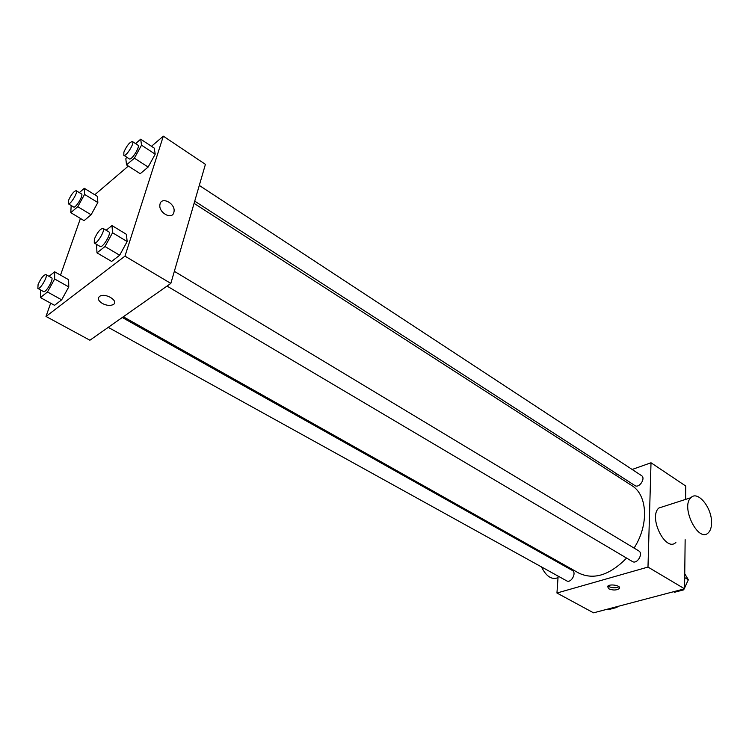 <?xml version="1.0" encoding="UTF-8"?>
<svg xmlns="http://www.w3.org/2000/svg" width="749" height="749" viewBox="0 0 749 749"><rect width="100%" height="100%" fill="white"/><g stroke="black" fill="none" stroke-linecap="round" stroke-linejoin="round"><path stroke-width="1.12" d="M632.147 469.464L651.012 462.77L685.775 486.054L685.616 499.386M685.148 539.692L684.567 588.817L593.545 612.832L556.947 593.021L558.136 576.121M651.012 462.77L647.988 567.068L684.567 588.817M647.988 567.068L556.947 593.021M608.722 588.798L607.57 586.448C609.405 583.415 621.717 585.549 619.329 588.489C616.67 590.39 613.131 590.493 608.722 588.798M123.313 316.771L578.921 573.144C593.891 580.157 609.78 575.129 626.585 558.08M634.075 548.081C649.186 524.656 647.52 494.855 631.744 485.539L194.085 203.353M615.8 475.259L617.831 474.538M559.063 562.986L559.138 562.003M194.731 201.144L634.88 485.549C639.112 488.657 646.05 478.227 641.49 475.596L199.29 185.424M167.036 286.081L632.381 561.507C637.081 564.652 643.709 553.511 638.71 550.871L174.348 271.325M108.24 327.35L566.684 580.85C571.047 583.602 576.983 572.713 572.358 570.457L122.274 317.501M675.888 542.435C665.711 552.725 648.025 517.016 658.867 508.019L663.96 506.371M541.443 566.89C546.264 576.505 551.788 580.101 558.024 577.666M539.776 551.114L539.57 552.032M711.55 522.793C711.513 527.436 710.417 530.788 708.254 532.848C698.358 543.222 680.335 506.717 690.924 497.682C697.656 490.089 712.018 507.738 711.55 522.793M618.964 586.72C615.95 588.18 612.57 588.134 608.825 586.57L608.029 585.999M151.476 146.298L163.329 136.168L205.413 164.349L170.838 283.412L89.899 340.224L45.998 316.452L50.66 303.186M163.329 136.168L124.971 256.139L170.838 283.412M124.971 256.139L45.998 316.452M102.351 303.476C98.072 300.658 97.258 298.224 99.917 296.164C105.824 292.578 119.531 301.482 113.09 304.646C110.084 305.948 106.498 305.555 102.351 303.476C98.072 300.658 97.267 298.224 99.917 296.164C105.824 292.578 119.531 301.482 113.09 304.646C110.084 305.938 106.508 305.555 102.351 303.467M135.588 143.621L140.69 139.174L154.247 148.124L155.202 154.172L148.133 167.074L140.213 173.693L148.133 167.074L155.202 154.172L141.524 145.184L134.38 158.161L126.515 164.892L125.832 158.741L126.693 157.178M49.031 276.334L54.649 271.793L68.627 279.705L68.768 286.923L61.661 299.834L54.537 305.311L61.661 299.834L68.768 286.923L54.649 278.984L47.477 291.979L40.418 297.559L40.68 290.003M94.767 194.759L128.341 166.072M60.519 275.117L80.433 218.455M106.143 230.261L111.975 225.561L126.422 234.325L127.143 241.543L119.671 255.222L111.601 261.429L119.671 255.222L127.143 241.543L112.556 232.752L105 246.524L96.995 252.853L96.574 245.513L97.052 244.651M79.338 192.633L84.3 188.308L97.454 196.416L97.847 202.548L91.106 214.766L84.075 220.646L91.106 214.766L97.847 202.548L84.571 194.412L77.774 206.696L70.799 212.669L71.164 205.507M173.834 212.501C171.98 220.225 158.367 212.65 159.921 204.674C160.932 195.779 175.781 203.382 174.002 211.789L173.834 212.501C171.97 220.225 158.367 212.65 159.921 204.674C160.932 195.779 175.772 203.382 173.993 211.789L173.834 212.501M84.3 188.308L84.571 194.412M68.281 203.765L73.627 206.996C75.583 208.625 83.86 194.946 81.519 193.963L76.192 190.695C73.786 191.201 71.221 194.468 68.487 200.489L68.281 203.765C70.2 205.385 78.505 191.669 76.192 190.695M77.774 206.696L91.106 214.766M70.799 212.669L84.075 220.646M97.454 196.416L97.847 202.548M140.69 139.174L141.524 145.184M123.81 155.315L129.324 158.882C131.487 160.773 140.512 146.373 137.928 145.166L132.433 141.552C129.661 142.076 126.815 145.587 123.894 152.113L123.81 155.315C125.935 157.187 134.989 142.741 132.433 141.552M134.38 158.161L148.133 167.074M126.515 164.892L140.213 173.693M154.247 148.124L155.202 154.172M54.649 271.793L54.649 278.984M37.853 288.44L43.545 291.586C45.755 293.271 54.171 278.759 51.569 277.757L45.904 274.574C43.461 275.014 40.858 278.338 38.087 284.554L37.853 288.44C40.034 290.106 48.479 275.557 45.904 274.574M47.477 291.979L61.661 299.834M40.418 297.559L54.537 305.311M68.627 279.705L68.768 286.923M111.975 225.561L112.556 232.752M94.262 242.994L100.141 246.477C102.613 248.443 111.779 233.154 108.877 231.909L103.025 228.389C100.179 228.82 97.286 232.405 94.337 239.146L94.262 242.994C96.687 244.942 105.89 229.606 103.025 228.389M105 246.524L119.671 255.222M96.995 252.853L111.601 261.429M126.422 234.325L127.143 241.543M617.438 606.531L617.017 607.402L608.665 609.602L607.729 609.087M616.081 606.887L617.017 607.402M684.745 573.725L688.35 579.782L684.577 587.881M684.08 588.948L683.659 589.856L674.521 592.262L673.585 591.71M684.698 577.582L688.35 579.782M682.714 589.304L683.659 589.856M684.577 588.049L687.058 582.572M658.867 508.019L690.924 497.682M619.376 587.225L619.329 588.489"/></g></svg>
